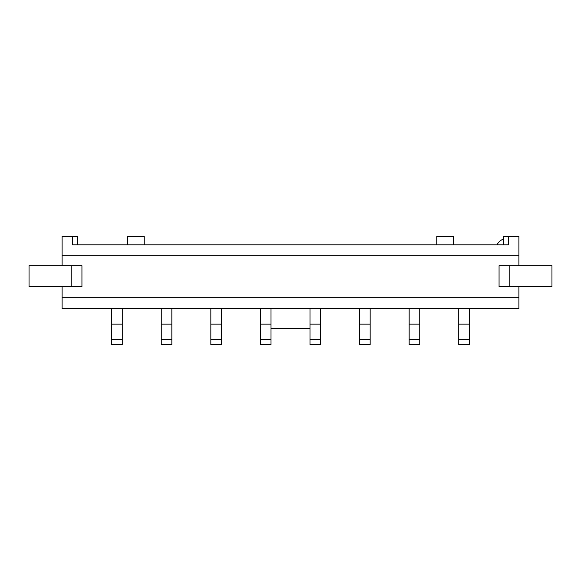 <?xml version="1.0" encoding="UTF-8"?>
<svg xmlns="http://www.w3.org/2000/svg" width="581" height="581" viewBox="0 0 581 581"><rect width="100%" height="100%" fill="white"/><g stroke="black" fill="none" stroke-linecap="round" stroke-linejoin="round"><path stroke-width="0.87" d="M518.898 286.702L518.898 308.598L62.102 308.598L62.102 286.702M62.102 265.713L62.102 236.373L72.596 236.373L72.596 244.804L508.404 244.804L508.404 236.373L518.898 236.373L518.898 255.713L62.102 255.713M518.898 265.713L518.898 255.713M518.898 297.69L62.102 297.69M310 328.432L271 328.432M503.444 244.804L503.444 236.373L508.404 236.373M77.556 244.804L77.556 236.373L72.596 236.373M144.241 244.804L144.241 236.373L127.711 236.373L127.711 244.804M453.289 244.804L453.289 236.373L436.759 236.373L436.759 244.804M469.317 308.598L469.317 344.627L458.743 344.627L458.743 308.598M419.736 308.598L419.736 344.627L409.162 344.627L409.162 308.598M370.155 308.598L370.155 344.627L359.581 344.627L359.581 308.598M320.581 308.598L320.581 344.627L310 344.627L310 308.598M271 308.598L271 344.627L260.419 344.627L260.419 308.598M221.419 308.598L221.419 344.627L210.845 344.627L210.845 308.598M171.838 308.598L171.838 344.627L161.264 344.627L161.264 308.598M122.257 308.598L122.257 344.627L111.683 344.627L111.683 308.598M503.444 239.118A10.741 10.741 0 0 0 497.082 244.804M499.064 286.702L499.064 265.713L551.95 265.713L551.95 286.702L499.064 286.702M29.05 286.702L29.05 265.713L81.936 265.713L81.936 286.702L29.05 286.702M469.317 324.133L458.743 324.133M469.317 339.333L458.743 339.333M419.736 324.133L409.162 324.133M419.736 339.333L409.162 339.333M370.155 324.133L359.581 324.133M370.155 339.333L359.581 339.333M320.581 324.133L310 324.133M320.581 339.333L310 339.333M271 324.133L260.419 324.133M271 339.333L260.419 339.333M221.419 324.133L210.845 324.133M221.419 339.333L210.845 339.333M171.838 324.133L161.264 324.133M171.838 339.333L161.264 339.333M122.257 324.133L111.683 324.133M122.257 339.333L111.683 339.333M509.806 286.702L509.806 265.713M71.194 286.702L71.194 265.713"/></g></svg>
